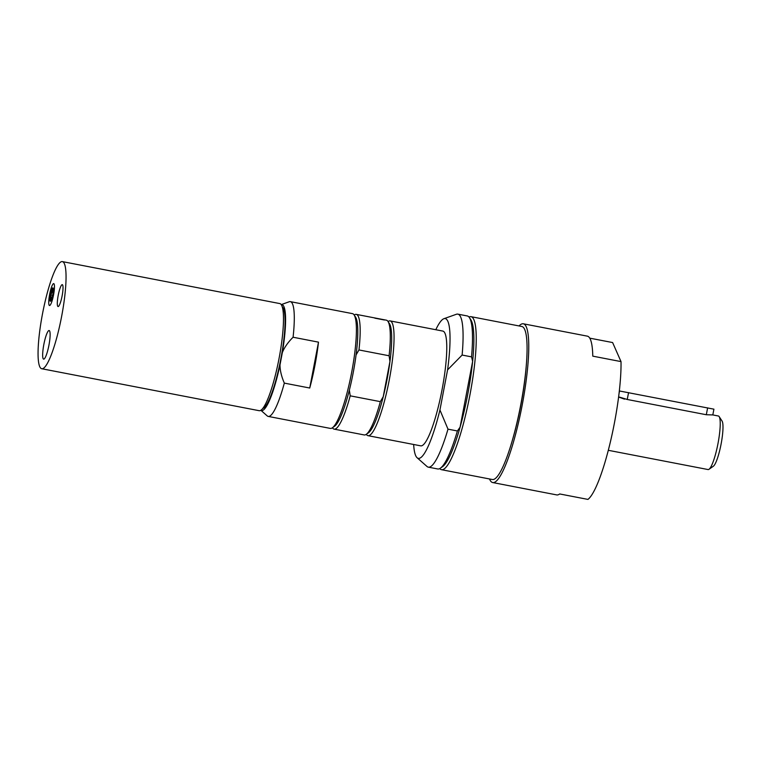 <?xml version="1.0" encoding="UTF-8"?>
<svg xmlns="http://www.w3.org/2000/svg" width="761" height="761" viewBox="0 0 761 761"><rect width="100%" height="100%" fill="white"/><g stroke="black" fill="none" stroke-linecap="round" stroke-linejoin="round"><path stroke-width="1.14" d="M608.305 450.303L708.063 469.556A27.272 4.823 -79.1 0 0 708.995 469.29A27.272 4.823 -79.1 0 0 718.023 443.368A27.272 4.823 -79.1 0 0 719.164 416.6A27.272 4.823 -79.1 0 0 718.394 416.001L712.81 414.926L706.313 414.735L627.245 399.477C616.848 396.272 615.934 396.158 624.505 399.135M708.995 469.29L713.361 466.227A23.372 4.128 -79.1 0 0 721.105 444.005A23.372 4.128 -79.1 0 0 722.075 421.071L719.164 416.6M712.81 414.945L713.913 409.171L619.53 390.992L619.026 393.618M589.756 338.15L612.615 342.555L621.014 361.599L592.781 356.148A80.847 14.278 -79.1 0 0 587.349 336.153L523.34 323.796A80.847 14.278 -79.1 0 0 519.05 325.946M489.523 478.964A80.847 14.278 -79.1 0 0 492.7 482.55L556.71 494.907A80.847 14.278 -79.1 0 0 559.687 493.956L587.93 499.406A80.847 14.278 -79.1 0 0 610.075 443.206A80.847 14.278 -79.1 0 0 621.014 361.599M492.7 482.55A80.847 14.278 -79.1 0 0 522.046 405.879A80.847 14.278 -79.1 0 0 523.34 323.796M526.193 366.735A73.284 12.947 100.9 0 1 511.325 443.768M413.651 444.481A71.173 12.576 -79.1 0 0 417.085 457.722L426.988 466.464A77.917 13.765 -79.1 0 0 428.31 467.149L437.718 468.966A77.917 13.765 -79.1 0 0 440.381 468.196L442.569 466.664A75.976 13.422 -79.1 0 0 460.072 427.206L457.399 430.973L447.991 429.156L439.934 409.979L447.582 369.865L462.127 355.054A77.917 13.765 -79.1 0 0 457.837 314.131A77.917 13.765 -79.1 0 0 456.362 314.274L443.91 318.707A71.173 12.576 -79.1 0 0 435.806 329.722M462.127 355.054L471.535 356.871A77.917 13.765 -79.1 0 0 469.442 317.66A77.917 13.765 -79.1 0 0 467.254 315.948L457.837 314.131M471.535 356.871L472.629 361.361A75.976 13.422 -79.1 0 0 470.897 319.896L469.442 317.66M439.744 468.586A77.917 13.765 -79.1 0 0 441.485 469.689A77.917 13.765 -79.1 0 0 469.765 395.796A77.917 13.765 -79.1 0 0 471.021 316.671A77.917 13.765 -79.1 0 0 470.85 316.652A77.917 13.765 -79.1 0 0 468.995 317.061M460.072 427.206A75.976 13.422 -79.1 0 0 472.629 361.361L460.072 427.206M441.485 469.689L492.319 479.506A77.917 13.765 -79.1 0 0 520.6 405.603A77.917 13.765 -79.1 0 0 521.846 326.488L471.021 316.671M440.381 468.196A77.917 13.765 -79.1 0 0 457.399 430.973M428.31 467.149A77.917 13.765 -79.1 0 0 447.991 429.156M447.582 369.865A71.173 12.576 -79.1 0 0 443.91 318.707M417.085 457.722A71.173 12.576 -79.1 0 0 439.934 409.979M366.298 434.312L366.345 434.388A58.445 10.321 -79.1 0 0 367.991 435.673L420.7 445.841A58.445 10.321 -79.1 0 0 420.823 445.86A58.445 10.321 -79.1 0 0 441.979 390.07A58.445 10.321 -79.1 0 0 442.854 331.083L390.136 320.904A58.445 10.321 -79.1 0 0 388.139 321.484L388.062 321.542M41.712 368.733L259.159 410.693A54.545 9.636 -79.1 0 0 278.954 358.964A54.545 9.636 -79.1 0 0 279.829 303.582L62.392 261.613A54.545 9.636 -79.1 0 0 62.269 261.594A54.545 9.636 -79.1 0 0 42.53 313.675A54.545 9.636 -79.1 0 0 41.712 368.733A54.545 9.636 -79.1 0 0 61.517 316.995A54.545 9.636 -79.1 0 0 62.392 261.613M43.834 344.514A14.564 2.568 100.9 0 1 49.151 330.531A14.564 2.568 100.9 0 1 48.951 345.142A14.564 2.568 100.9 0 1 43.634 359.125A14.564 2.568 100.9 0 1 43.834 344.514M58.207 295.363A11.149 1.969 100.9 0 1 62.278 284.662A11.149 1.969 100.9 0 1 62.126 295.848A11.149 1.969 100.9 0 1 58.055 306.55A11.149 1.969 100.9 0 1 58.207 295.363M260.852 410.274L267.216 415.896A58.445 10.321 -79.1 0 0 268.205 416.41A58.445 10.321 -79.1 0 0 284.329 383.116C281.475 376.552 280.029 370.493 279.991 364.928L282.35 352.524A53.945 9.532 -79.1 0 0 281.256 304.619M260.861 410.255A53.945 9.532 -79.1 0 0 279.991 364.928M282.35 352.524C284.433 347.368 288.01 342.279 293.08 337.237L318.488 342.146L309.737 388.024L284.329 383.116M293.08 337.237A58.445 10.321 -79.1 0 0 290.36 301.651A58.445 10.321 -79.1 0 0 289.247 301.756L281.237 304.609M282.302 306.949A51.891 9.17 100.9 0 1 280.752 359.316A51.891 9.17 100.9 0 1 262.707 408.486M268.205 416.41L330.331 428.405A58.445 10.321 -79.1 0 0 330.464 428.424A58.445 10.321 -79.1 0 0 332.338 427.825A58.445 10.321 -79.1 0 0 351.544 372.976A58.445 10.321 -79.1 0 0 354.122 314.921A58.445 10.321 -79.1 0 0 352.486 313.637L290.36 301.651M309.737 388.024A58.445 10.321 -79.1 0 0 318.488 342.146M332.338 427.825L334.517 426.293A56.495 9.979 -79.1 0 0 349.347 390.146A56.495 9.979 -79.1 0 0 356.072 354.921A56.495 9.979 -79.1 0 0 355.587 317.156L354.122 314.921M332.414 427.768L332.462 427.844A58.445 10.321 -79.1 0 0 334.098 429.128L364.224 434.94A58.445 10.321 -79.1 0 0 366.222 434.36A58.445 10.321 -79.1 0 0 380.338 401.646L350.212 395.834L349.347 390.146M334.098 429.128A58.445 10.321 -79.1 0 0 350.212 395.834M366.222 434.36L368.41 432.828A56.495 9.979 -79.1 0 0 383.24 396.69L380.338 401.646M367.991 435.673A58.445 10.321 -79.1 0 0 368.115 435.692A58.445 10.321 -79.1 0 0 389.271 379.891A58.445 10.321 -79.1 0 0 390.136 320.904M356.072 354.921L358.964 349.955L389.09 355.768L389.955 361.456L383.24 396.69A56.495 9.979 -79.1 0 0 389.955 361.456A56.495 9.979 -79.1 0 0 389.47 323.691L388.015 321.465A58.445 10.321 -79.1 0 0 386.369 320.181L356.253 314.369A58.445 10.321 -79.1 0 0 354.255 314.949L354.179 314.997M389.09 355.768A58.445 10.321 -79.1 0 0 388.015 321.465M358.964 349.955A58.445 10.321 -79.1 0 0 356.253 314.369M384.372 319.829L384.914 319.896M53.327 288.685C54.079 289.018 53.66 289.113 52.062 288.99C52.68 291.178 52.129 293.137 50.407 294.878L52.68 295.316M52.062 288.99L53.346 289.237M50.407 294.878C51.453 296.961 51.32 298.826 50.017 300.462C51.615 300.585 52.033 300.481 51.282 300.157M53.308 290.949A6.82 1.208 100.9 0 1 50.549 301.185A6.82 1.208 100.9 0 1 50.416 294.336A6.82 1.208 100.9 0 1 53.089 288.019A6.82 1.208 100.9 0 1 53.308 290.949M627.245 399.477L628.557 392.619M706.313 414.735L707.625 407.877M382.659 319.61L378.255 318.764M383.211 319.601L375.087 318.012M53.565 294.802A11.149 1.969 100.9 0 1 48.818 303.924A11.149 1.969 100.9 0 1 52.433 284.956A11.149 1.969 100.9 0 1 53.565 294.802M384.41 319.991L374.84 318.165"/></g></svg>
